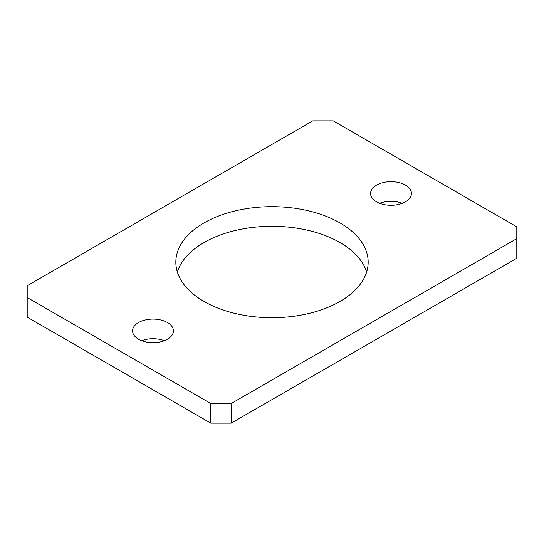 <?xml version="1.0" encoding="UTF-8"?>
<svg xmlns="http://www.w3.org/2000/svg" width="544" height="544" viewBox="0 0 544 544"><rect width="100%" height="100%" fill="white"/><g stroke="black" fill="none" stroke-linecap="round" stroke-linejoin="round"><path stroke-width="0.82" d="M402.342 203.293A20.434 11.798 0 0 0 379.658 203.293M376.55 201.824A20.434 11.798 180 0 1 370.566 193.48A20.434 11.798 180 0 1 383.18 182.58A20.434 11.798 180 0 1 405.45 185.137A20.434 11.798 180 0 1 411.434 193.48A20.434 11.798 180 0 1 398.82 204.381A20.434 11.798 180 0 1 376.55 201.824M164.342 340.707A20.434 11.798 0 0 0 141.658 340.707M138.55 339.232A20.434 11.798 180 0 1 132.566 330.888A20.434 11.798 180 0 1 145.18 319.988A20.434 11.798 180 0 1 167.45 322.544A20.434 11.798 180 0 1 173.434 330.888A20.434 11.798 180 0 1 160.82 341.788A20.434 11.798 180 0 1 138.55 339.232M366.649 272A96.166 55.522 0 0 0 340 242.556A96.166 55.522 0 0 0 243.229 228.834A96.166 55.522 0 0 0 177.351 272M204 301.444A96.166 55.522 180 0 1 175.834 262.188A96.166 55.522 180 0 1 235.198 210.888A96.166 55.522 180 0 1 340 222.924A96.166 55.522 180 0 1 368.166 262.188A96.166 55.522 180 0 1 308.802 313.48A96.166 55.522 180 0 1 204 301.444M516.8 238.632L231.2 403.519L210.8 403.519L27.2 297.52L27.2 285.743L312.8 120.85L333.2 120.85L516.8 226.855L516.8 258.257L231.2 423.15L231.2 403.519M27.2 297.52L27.2 317.145L210.8 423.15L210.8 403.519M210.8 423.15L231.2 423.15"/></g></svg>
